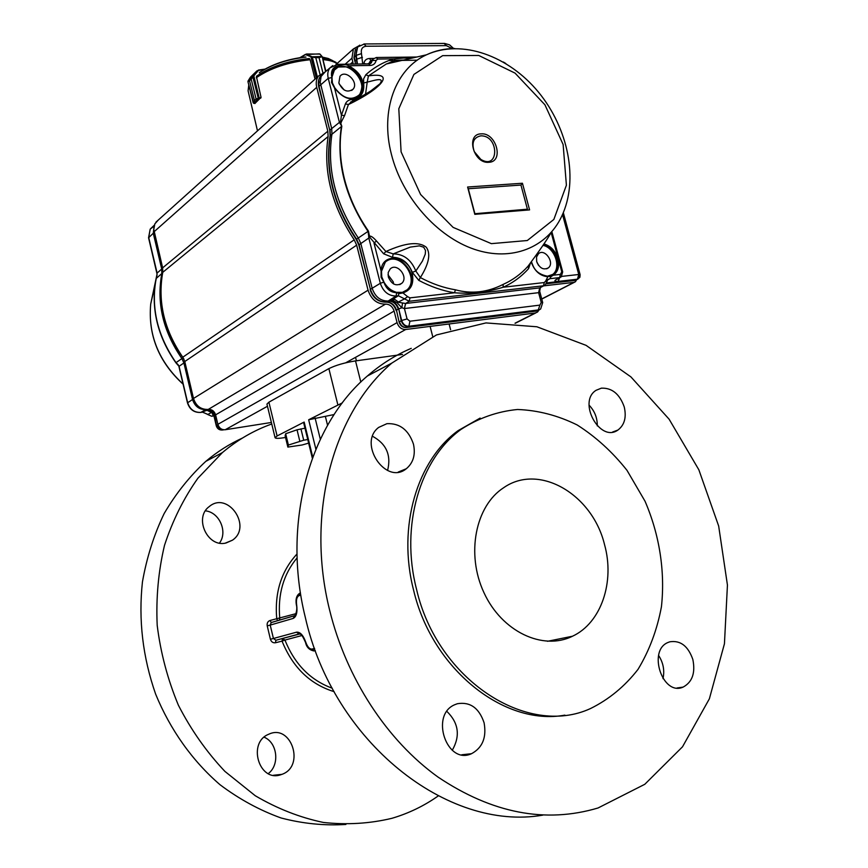 <?xml version="1.0" encoding="UTF-8"?>
<svg xmlns="http://www.w3.org/2000/svg" width="868" height="868" viewBox="0 0 868 868"><rect width="100%" height="100%" fill="white"/><g stroke="black" fill="none" stroke-linecap="round" stroke-linejoin="round"><path stroke-width="1.3" d="M411.79 278.248L411.031 277.869M158.28 220.049L154.84 223.89L153.777 229.467L162.642 267.854L162.75 272.335C157.509 301.728 164.193 330.024 182.79 357.204L184.775 361.533L193.499 398.466C196.049 406.05 200.964 409.696 208.266 409.414C211.9 409.262 214.353 411.085 215.611 414.85L217.868 424.333C219.137 428.119 221.568 429.92 225.192 429.747L271.391 422.466M358.473 46.037L353.395 48.934L351.952 58.199L353.233 64.102M324.589 72.337L318.523 76.004C316.288 79.075 315.692 82.84 316.733 87.321L327.833 131.187L328.104 136.558C323.07 171.582 331.782 206.009 354.22 239.818L356.661 245.156L368.054 290.194C371.265 299.503 377.07 304.147 385.468 304.136C389.645 304.136 392.531 306.437 394.115 311.059L397.067 322.625C398.662 327.258 401.537 329.547 405.681 329.504L535.231 313.022L537.509 312.068L539.039 309.941M543.65 285.865L573.987 282.36L575.441 281.764L576.612 279.735M254.888 103.476L260.942 97.455M253.478 102.847L254.443 100.536L253.923 103.292L253.174 102.782L247.933 81.559L249.583 80.876L248.053 81.256M249.583 80.887L254.454 100.536L249.583 80.887L253.391 75.766L251.232 79.281L256.103 98.985L261.073 97.433L256.461 76.807M260.791 98.106L256.093 98.985L251.232 79.281M250.733 76.894L256.906 70.883L258.501 70.351L253.836 75.885L259.272 98.334M248.074 80.974L253.499 76.156M248.118 80.887L250.407 77.219L247.933 81.559L253.695 103.314M250.353 77.306L256.906 70.883L264.762 69.18M253.771 103.335L259.152 97.726M258.273 98.355L252.794 76.644M253.391 75.766L257.297 71.057M309.561 59.035L310.169 59.881M317.384 77.035L312.296 56.941L310.918 56.767L315.8 57.689L312.252 56.735M321.692 56.626L319.066 57.646L322.212 56.68L325.576 71.588M316.299 78.011L310.918 56.767L305.493 54.586L319.391 53.859M311.286 56.811L322.126 56.518M306.588 54.521L311.319 56.366M321.778 56.246L320.14 54.38M398.998 292.744L402.926 292.907C410.662 290.4 413.852 284.379 412.484 274.841C409.273 255.42 381.464 251.731 381.095 271L381.757 277.196M480.818 135.853C499.252 135.202 499.371 170.736 480.818 159.397L474.243 151.596C471.411 142.634 473.602 137.383 480.818 135.853M481.187 133.856C465.487 133.835 473.429 163.9 488.749 162.294C504.275 162.034 496.366 132.468 481.187 133.856M562.518 214.548L578.761 274.494L577.48 279.203L579.759 277.456L578.75 274.505L580.117 274.657L563.321 212.693M341.211 122.605L340.538 121.77L341.46 115.205L344.553 115.628L340.723 123.082L341.818 126.316C339.041 142.84 339.876 160.211 344.314 178.417C349.023 197.134 357.074 214.689 368.455 231.105L369.442 236.063L370.072 236.107C371.515 236.183 373.652 237.81 376.484 241L385.934 251.514C405.486 242.671 418.951 241.271 426.34 247.315C430.919 253.771 428.933 263.85 420.362 277.576L418.767 280.353L412.3 272.324L415.826 271.022L420.362 277.576C431.96 283.771 443.646 287.84 455.396 289.804C471.541 294.176 487.447 292.386 503.114 284.422C512.749 280.093 521.06 274.006 528.08 266.161C539.983 250.049 547.665 238.852 551.115 232.548M365.84 74.724C373.999 67.422 383.276 62.127 393.671 58.861L395.678 60.326L386.282 64.004L368.412 75.917L367.218 82.091L363.649 83.024L363.627 78.814L365.84 74.724L368.412 75.917C396.85 71.534 381.063 89.068 348.415 104.54L345.41 103.9C346.582 101.209 348.827 99.733 352.148 99.484L352.961 100.916M324.925 72.131L321.095 76.449L320.205 82.406L331.684 128.518L331.956 133.976C326.726 169.249 335.504 203.915 358.289 237.973L360.784 243.387L372.144 288.23C375.106 296.78 380.434 301.055 388.148 301.055L396.123 296.01L398.369 295.749L404.531 298.874L407.613 296.672L402.926 292.907L399.226 293.644L395.689 292.125C391.012 290.704 387.236 287.666 384.361 283.011L381.074 277.293L381.095 271L373.989 243.073L376.484 241M542.988 245.362C554.804 247.586 561.639 267.865 552.753 274.418L551.419 275.351M543.346 244.852C555.314 246.696 562.54 267.355 553.513 274.017L550.225 275.829M552.493 274.765L553.328 275.189L550.898 276.697L550.236 275.829L547.545 276.241M386.846 260.942C400.777 251.731 419.743 279.084 407.005 289.923L405.237 291.301M393.15 300.534L392.412 299.525L394.907 299.503L398.824 302.335L405.551 303.474L404.423 308.541L401.841 307.76L397.045 302.693L393.15 300.534L388.593 300.773L392.412 299.525L398.369 295.749L398.9 292.7L396.806 292.418M384.361 283.011L384.491 282.925C387.41 287.634 391.218 290.693 395.906 292.115L395.992 292.212M381.41 271.152L385.229 262.288L381.508 271.293L381.801 277.391L383.851 282.133M335.406 68.963C347.406 58.058 369.931 83.187 358.994 95.144L357.866 96.315M345.41 103.9L341.46 115.205L334.538 87.993L331.522 82.427L332.01 76.72L332.205 82.373M331.88 77.382L334.397 70.08L338.238 67.01L348.242 66.825C361.11 74.051 364.907 83.306 359.656 94.59C351.464 101.209 343.153 99.039 334.733 88.059L334.538 87.993C344.14 99.983 353.124 101.86 361.468 93.635C365.558 81.939 361.294 72.652 348.676 65.773L370.278 65.436C373.424 65.241 375.367 63.581 376.104 60.445L372.556 60.478L370.343 63.603M538.594 265.424L536.956 262.386M536.674 261.507L536.533 257.015L538.496 253.695C544.735 248.031 554.967 262.603 548.435 267.821C543.509 270.371 539.592 268.266 536.674 261.507M393.573 283.945L393.258 281.861L387.996 274.809M388.321 276.979L388.213 272.498L390.166 268.993C396.806 262.169 408.871 276.816 401.906 283.218C396.22 286.603 391.685 284.52 388.321 276.979M339.138 83.86L344.249 90.055M338.856 82.937L339.985 76.286C345.475 68.973 359.048 82.2 353.189 89.1C347.504 93.017 342.719 90.956 338.856 82.937M530.576 262.711L528.59 268.592L528.08 266.161L528.721 265.272M528.59 268.592C521.451 276.599 512.966 282.816 503.158 287.243C487.187 292.18 470.966 294.024 454.506 292.787C442.517 290.802 430.604 286.657 418.767 280.353M385.934 251.514L393.215 253.89L392.51 257.34L383.634 253.792L385.934 251.514M415.826 271.022L422.412 261.105L425.255 254.15L425.526 250.548L423.703 247.228L419.396 245.861L410.293 247.098L393.215 253.89C403.631 253.977 411.172 259.695 415.826 271.022M370.072 236.107L369.952 237.496L368.911 237.973L369.952 237.496L383.634 253.792M369.442 236.063L368.824 238.027L368.64 235.662L369.442 236.063M368.64 235.662L368.032 231.387L356.596 239.145L359.092 244.559L370.419 289.326L380.314 283.293L384.003 282.089L381.92 277.25L381.074 277.293M341.818 126.316L339.431 122.366L340.723 123.082L340.267 124.005M339.518 122.301L330.068 129.907L330.328 135.365C325.088 170.573 333.844 205.163 356.596 239.145L356.227 239.394C333.54 205.575 324.827 171.018 330.09 135.733L330.068 135.831M371.103 90.695L379.989 83.762L372.068 90.055C370.723 91.173 358.809 98.258 350.509 102.12L352.191 101.306L348.415 104.54L344.553 115.628M371.613 90.359L379.989 83.762C385.077 76.417 373.175 80.887 367.218 82.091L365.547 94.135M395.548 60.348L386.282 64.004L426.438 54.814C435.172 50.702 444.611 48.586 454.745 48.489M376.137 57.527L377.71 59.067L393.671 58.861L416.824 57.017M356.227 239.394L358.788 244.96L368.911 237.973M522.438 183.246L467.613 187.021L474.807 214.342L529.588 209.904L522.438 183.246L520.952 185.068L527.418 209.188L474.655 213.734M546.721 282.187L547.806 279.615L549.932 278.682L550.898 276.697L547.252 276.241M338.238 67.01L338.205 65.968C334.288 67.932 332.086 71.371 331.587 76.297C330.925 70.395 333.128 66.955 338.205 65.968L338.867 65.577C343.294 64.297 346.571 64.362 348.676 65.773L348.242 66.825M474.807 213.43L468.297 188.736L520.952 185.068M551.169 232.494L561.748 271.76L562.692 271.868L561.227 276.87L559.6 277.597L560.446 274.397L553.328 275.189C557.907 271.879 559.524 266.704 558.2 259.63C555.867 251.329 551.126 246.089 543.986 243.93M559.6 277.803L558.167 281.406C554.826 281.46 554.066 280.896 555.867 279.724L560.196 277.467M546.536 282.946L577.969 279.105M405.562 303.474L539.788 287.883L538.616 292.668L539.701 287.894L543.455 285.778L544.279 282.545L503.158 287.243L503.114 284.422M539.788 287.872L544.052 285.637M455.396 289.804L454.506 292.787L409.978 297.865L409.251 301.261L405.66 303.464L404.423 308.541L407.07 318.925L409.935 321.225L539.907 305.113L541.231 302.455L538.616 292.668L539.788 291.67L539.451 289.912M544.279 282.545L545.701 281.004L546.721 282.165L545.104 285.04L543.455 285.778L409.251 301.261L404.531 298.874L397.045 302.693M416.835 57.017L376.528 57.505L373.338 58.818L369.898 61.606L369.139 63.266L372.556 60.478L373.338 58.84M547.448 280.082L549.932 278.682L559.6 277.597L557.148 279.257M539.495 289.174L539.603 291.529L540.373 287.753M388.593 300.773C393.486 300.784 396.86 303.485 398.727 308.899L401.841 307.76L402.459 303.474M365.873 63.917L363.855 63.342C364.571 60.272 366.448 58.655 369.486 58.492L373.75 58.438M538.594 310.071L536.207 311.091L406.56 327.475C403.143 327.507 400.766 325.608 399.443 321.789L401.678 320.498L398.727 308.899L401.222 320.759C402.557 324.632 404.955 326.542 408.416 326.509L538.193 310.147L539.907 305.113M409.935 321.225L408.861 326.238L406.105 327.561C402.644 327.529 400.311 325.728 399.117 322.136L396.492 310.212L398.26 309.171C396.405 303.767 393.03 301.066 388.148 301.055L386.336 302.075C378.665 302.075 373.359 297.822 370.419 289.326L358.788 244.96M355.565 64.069L354.231 57.18L355.858 55.693L357.063 64.048M359.732 45.158L357.692 46.839L355.858 55.693L357.052 47.469L358.603 45.95M539.755 309.583L535.719 311.178L406.484 327.507M178.537 365.775L175.878 362.748C158.898 338.477 151.9 312.805 154.873 285.713L156.999 274.57M175.878 362.748L181.889 358.582C163.086 331.381 156.392 303.041 161.817 273.561L156.197 278.422L157.075 274.939M178.428 365.493L179.068 366.285L178.428 365.493M156.066 278.617L156.197 278.422C150.772 307.641 157.39 335.721 176.03 362.65L178.266 364.842M148.58 237.756L153.278 233.253L161.719 269.037L157.054 273.105M162.728 268.255L161.719 269.037L161.817 273.561L162.631 272.921M183.983 359.244L183.072 357.79L181.889 358.582L183.907 362.954L192.544 399.53L187.488 402.85C189.658 409.49 194.02 412.691 200.573 412.452L200.497 412.441M179.014 366.318L184.949 362.26M154.265 232.407L153.278 233.253L154.157 225.702M206.139 409.522L206.042 409.533C199.369 409.794 194.866 406.463 192.544 399.53L193.607 398.889M213.593 414.991L211.488 412.43L205.749 409.696L208.971 410.238L212.758 413.407M202.7 412.137L211.597 416.228M202.461 412.159L207.962 414.427L211.488 412.43L208.971 410.228M208.103 409.946L200.823 412.398L206.074 409.512M212.573 414.427L213.441 414.622M217.966 424.702L216.837 425.32C217.89 428.456 219.919 429.953 222.924 429.812L222.251 430.04C219.213 430.137 217.228 428.716 216.273 425.776L214.309 416.032C212.844 411.638 209.991 409.522 205.749 409.696M223.781 429.79L222.62 429.964C219.626 430.116 217.608 428.618 216.555 425.483L214.591 415.859C213.474 412.181 211.141 410.065 207.582 409.49M312.74 457.111L304.158 422.065L277.098 435.964L275.08 437.722L266.943 404.108L268.906 402.177L328.874 368.629C335.732 365.233 344.618 362.661 355.522 360.904L402.513 354.437M342.383 402.839L308.661 419.765L334.115 414.546M275.08 437.722C275.568 438.59 278.823 438.546 284.834 437.591L285.529 437.483M304.158 422.065L303.605 422.553L312.339 458.217M411.237 348.361C395.548 355.034 380.922 364.245 367.37 376.018C310.093 424.474 281.742 522.493 305.254 617.137C333.117 741.988 447.628 831.815 542.782 815.139M329.623 610.128C346.31 678.32 386.954 740.426 438.036 777.077C492.156 813.327 545.505 823.634 598.063 807.978L644.805 784.281L682.508 746.805L709.373 698.805L724.444 643.752L727.438 585.065L718.671 526.062L698.859 469.805L669.109 419.19L630.906 376.886L586.084 345.356L536.869 326.769L485.961 322.918L436.452 334.95L391.793 363.117C333.779 412.419 305.265 512.847 329.623 610.128M452.25 750.278C460.441 735.934 458.673 722.99 446.922 711.435M663 678.657C664.747 670.378 663.282 662.642 658.595 655.459M597.293 425.906C597.379 417.866 594.634 410.944 589.046 405.128M387.584 470.489C391.381 455.233 386.39 443.852 372.611 436.322M564.894 715.134C504.221 726.397 432.014 669.109 413.591 590.142C397.132 526.616 417.28 460.094 458.109 430.636L480.134 418.083M416.542 589.307C400.018 525.585 420.166 458.89 461.049 429.378C478.55 418.072 497.375 411.443 517.523 409.49C537.889 410.249 557.766 415.403 577.155 424.951C595.774 436.778 612.396 451.913 627.011 470.369L645.033 501.227C659.474 534.688 665.279 571.459 661.438 606.732C657.152 629.734 649.34 650.609 638.023 669.358C624.83 686.349 608.989 699.413 590.5 708.548C527.212 737.843 437.288 679.861 416.542 589.307M484.084 722.751C479.06 707.973 470.174 701.626 457.403 703.72L454.821 704.686C429.703 714.885 446.803 765.316 471.519 753.706C482.543 747.739 486.731 737.42 484.084 722.751M692.838 659.463C688.14 646.074 680.49 640.183 669.901 641.788L668.295 642.363C647.257 650.154 662.523 696.494 683.094 687.109C692.306 682.118 695.561 672.906 692.838 659.463M624.266 407.016C619.698 394.05 612.07 387.768 601.372 388.159L596.045 390.318C577.328 401.851 599.994 443.016 617.886 430.072C624.483 425.07 626.609 417.378 624.266 407.016M413.461 444.145C408.611 429.888 399.757 423.063 386.911 423.682L378.698 427.403C357.41 443.19 385.956 485.711 406.311 468.731C413.309 462.828 415.696 454.626 413.461 444.145M604.529 544.583C592.421 494.315 539.147 462.839 503.657 487.718C475.512 505.794 465.801 553.968 483.975 592.703C501.812 631.633 542.836 650.989 572.511 636.222C601.318 622.888 614.956 581.723 604.529 544.583M205.412 510.851C219.398 512.174 228.002 531.867 219.485 543.075M264.111 737.203C277.413 742.476 280.028 764.882 268.266 773.605M345.876 824.448C324.382 825.815 302.769 823.656 281.048 817.971C259.597 810.245 239.264 799.178 220.06 784.759C192.457 760.976 170.247 729.782 155.654 694.161C142.732 657.195 138.327 619.785 142.439 581.94C146.725 557.571 153.951 534.775 164.15 513.563C175.835 493.588 189.734 476.185 205.814 461.353C217.184 451.783 229.369 444.025 242.389 438.08M271.76 423.996C253.977 430.333 237.517 439.859 222.392 452.597L197.893 478.235C183.723 498.232 172.591 520.605 164.497 545.375C158.388 571.144 155.947 597.802 157.195 625.34C160.623 652.888 167.687 679.525 178.396 705.228C191.036 729.88 206.541 751.938 224.91 771.392L255.246 795.728C277.163 808.618 299.872 817.526 323.384 822.452C346.896 825.012 369.757 823.634 391.967 818.296C408.622 813.381 424.029 805.938 438.177 795.978M225.984 543.021C207.463 547.86 193.618 517.556 209.307 506.521C227.926 490.724 252.577 526.8 232.418 540.2L225.984 543.021M280.711 774.766C259.011 782.437 247.217 742.509 268.668 734.274C291.192 723.272 305.482 766.194 281.948 774.343L280.711 774.766M315.334 650.696L313.966 650.957C309.312 650.013 306.512 647.192 305.558 642.494L305.786 642.255C303.214 635.159 300.133 631.806 296.52 632.186L273.42 638.49L270.219 625.09L293.091 618.45C296.411 616.877 297.594 612.341 296.65 604.833C295.999 599.842 296.802 596.783 299.037 595.654L300.795 595.101M314.075 650.924L314.628 650.783M300.936 428.846L303.713 440.206L288.404 445.056L287.861 447.085L285.138 435.877L285.659 433.74L297.03 429.812L304.983 428.184M297.03 429.812L299.807 441.172M308.639 443.125L302.118 444.991L287.861 447.085M307.76 439.534L303.713 440.206M285.659 433.74L288.404 445.056M573.987 282.36L541.73 298.961M535.231 313.022L515.017 323.221M405.681 329.504L345.735 362.791M267.463 406.267L225.192 429.747M397.067 322.625L217.868 424.333M394.115 311.059L215.611 414.85M208.266 409.414L385.468 304.136M368.054 290.194L193.499 398.466M356.661 245.156L184.775 361.533M182.79 357.204L354.22 239.818M328.104 136.558L162.75 272.335M162.642 267.854L327.833 131.187M316.733 87.321L154.103 231.723M350.281 64.145L352.885 61.856M345.139 64.221L351.952 58.199M332.466 60.521L328.245 58.481L322.332 57.147M305.992 57.082C287.308 59.317 271.738 64.536 259.282 72.728M309.42 58.514C287.992 60.814 270.36 66.717 256.494 76.221M335.938 62.322L331.446 60.142L322.668 58.46M336.968 63.624C333.952 61.498 329.287 60.174 322.961 59.642M310.126 59.74C288.317 62.084 270.36 68.084 256.277 77.751M248.942 85.65L248.085 90.793L257.492 130.873M264.111 69.548L258.501 70.351M253.966 103.303L255.073 103.455M254.443 100.536L256.103 98.985M310.18 59.914L315.041 79.129M305.493 54.586L300.556 57.559M315.789 57.689L320.042 74.431L315.789 57.689L319.044 57.646L322.907 72.793L319.066 57.646M322.169 56.724L325.88 71.328M299.992 57.646L305.493 54.337M401.092 151.867L398.803 108.76L413.906 74.431L442.637 55.65L478.745 55.465L515.049 73.118L544.92 104.778L563.126 144.511L566.403 185.209L553.849 219.452L527.299 240.523L491.375 243.648L453.107 227.383L420.611 194.508L401.092 151.867M561.705 216.284C547.068 247.532 511.805 261.995 474.416 249.333C437.071 236.758 402.209 197.362 391.435 154.417C379.945 110.551 395.526 68.854 426.438 54.814C461.971 38.68 508.648 55.932 538.475 92.138C568.29 128.388 578.934 179.947 561.705 216.284M531.183 261.865C534.438 271.022 539.994 275.981 547.849 276.729L545.701 281.004M385.229 262.288C397.967 248.476 421.707 277.369 407.71 289.5L402.416 292.353M368.867 238.233L380.314 283.293C383.244 291.746 388.517 295.988 396.123 296.01L396.709 292.321L402.394 292.353L407.005 289.923M352.636 100.569L353.515 99.364M411.812 278.823L411.074 278.433M411.779 280.049L411.106 279.691M376.245 86.713L377.971 85.672M322.538 74.16L319.001 79.313L318.773 86.843L329.797 130.406L330.09 135.733L341.384 126.544C336.166 162.066 345.052 197.014 368.032 231.387L368.455 231.105M331.945 76.525L334.397 70.08M562.692 271.879L551.864 231.68M560.446 274.397L561.748 271.76M407.613 296.672L409.978 297.865M392.51 257.34C401.624 257.405 408.22 262.396 412.3 272.324M339.377 122.182L328.234 78.315L331.956 77.567L332.379 82.493L331.522 82.427M377.71 59.067L376.104 60.445M363.649 83.024C364.658 92.833 360.828 98.312 352.148 99.484M415.913 57.223L410.651 57.288M338.889 66.738L337.793 64.33L329.981 67.845C327.833 70.644 327.258 74.127 328.234 78.315L319.033 86.312L329.797 130.406M332.281 82.677L334.842 87.907C343.446 98.952 351.714 101.176 359.656 94.59L358.994 95.144M368.748 63.874L370.278 65.436M370.408 63.57L371.569 62.615L369.095 63.863L337.446 64.34M403.457 60.076L396.101 60.174M558.167 281.406L577.48 279.203L574.985 280.44L546.178 283.782M538.464 292.69L404.586 308.52M322.419 74.257L332.683 65.621M368.998 63.852L369.139 63.266L367.641 63.885M404.824 58.047L412.788 57.939M369.486 58.492L370.983 60.727M578.75 274.494L561.737 276.393M546.2 283.738L574.985 280.44L577.274 279.409M384.199 283.087C387.215 287.97 391.175 291.149 396.058 292.635C390.535 292.277 386.586 289.098 384.199 283.087M363.855 63.342L363.638 63.95M362.716 63.961L361.479 53.621C360.741 49.172 362.292 46.72 366.155 46.243L446.369 45.635L452.119 48.554M541.231 302.455L542.695 302.585L539.788 291.67M407.07 318.925L401.678 320.498C403.012 324.361 405.41 326.281 408.861 326.238L538.67 309.887L540.645 309.03L542.695 302.585M370.115 289.695C372.904 297.952 378.155 302.107 385.859 302.162L386.336 302.075C391.24 302.075 394.625 304.787 396.492 310.212L399.117 322.136M362.423 57.288L357.236 58.991L355.164 60.847L355.272 64.069M353.949 57.755L355.413 49.009L353.949 57.755L354.882 61.411M361.479 53.621L356.292 55.324L357.432 64.037M444.091 43.433L446.369 45.635M363.92 43.953L366.155 46.243M183.039 384.025C158.746 361.576 147.972 334.918 150.707 304.071L153.831 290.313M183.148 357.735L183.072 357.79C172.819 343.5 166.081 328.006 162.848 311.297M157.065 272.91L148.71 237.463L150.197 229.13L154.32 225.17M187.477 402.861L178.938 366.556M200.573 412.452L200.823 412.398C194.302 412.669 189.908 409.425 187.64 402.654L179.101 366.448M213.919 415.891L211.944 416.195L213.702 415.24M153.842 226.331L150.197 229.13L148.558 237.756L157.054 274.093L150.707 304.071C147.951 335.178 158.736 361.88 183.061 384.155M212.682 413.298L214.038 416.325L215.698 415.24M402.068 470.478L402.199 471.02M332.227 688.215C310.397 680.23 294.632 664.183 284.943 640.063L301.869 635.539M279.257 620.219L279.778 618.439C277.619 594.537 283.391 574.334 297.106 557.853M334.093 691.655C310.05 684.223 292.7 667.384 282.046 641.126L275.438 642.754C272.975 643.069 271.304 641.908 270.415 639.249L267.225 625.85C266.823 623.094 267.8 621.293 270.132 620.457L295.977 613.665M277.706 620.674L276.74 618.895C274.483 592.746 281.232 571.111 296.997 554.001M296.52 632.186L299.091 633.987L275.926 640.248L299.894 633.944M267.225 625.85L270.219 625.09L271.174 622.584L272.639 622.161M271.673 622.389L294.382 615.737M314.607 648.418L312.046 649.058C309.572 649.253 307.489 646.985 305.786 642.255M294.794 615.596L293.091 618.45M300.035 593.083L299.037 595.654M275.438 642.754L275.926 640.248L273.42 638.49L270.415 639.249M312.046 649.058L314.639 650.87M270.132 620.457L271.174 622.584L294.057 615.889C294.794 617.235 297.952 610.171 296.346 604.768L296.65 604.833M284.943 640.063L282.534 638.631L282.046 641.126L284.943 640.063M272.91 622.074L271.63 622.399M360.817 382.05L355.522 360.904M315.876 449.179L308.661 419.765M337.836 404.77L328.874 368.629M277.098 435.964L268.906 402.177M320.314 439.208L315.084 417.942M327.561 425.287L325.348 416.314M541.762 299.08L574.442 282.274M515.321 323.254L535.838 312.903M155.936 222.154L318.523 76.004M336.003 64.482L353.395 48.934M322.31 57.082L328.245 58.481L337.261 63.353M248.085 90.793L248.769 84.977M305.449 56.952C287.189 59.143 271.89 64.308 259.543 72.456M255.04 103.498L253.847 103.335M264.838 69.136L258.371 70.069M299.872 57.668L306.588 53.99L320.01 54.087L322.212 56.68L325.923 71.284M531.39 261.583C533.451 266.888 535.035 273.691 547.458 276.208L552.753 274.418M480.818 159.397L474.243 151.596M548.435 267.821L546.677 268.83M401.906 283.218L399.725 284.628M353.189 89.1L351.681 90.446M417.302 60.185L388.788 60.576M318.773 86.843C317.786 82.742 318.372 79.183 320.531 76.145L322.136 74.615M505.751 63.462L503.331 62.019M579.922 277.142L580.117 274.657M396.166 310.57C394.235 305.069 390.915 302.259 386.217 302.129M357.258 47.197L364.43 43.953L444.611 43.422L449.548 44.843L453.639 48.5M213.919 415.913L211.89 416.217M200.768 412.419L202.504 412.17M207.745 414.524L211.705 416.239M223.857 429.79L222.566 429.996M216.273 425.776L214.038 416.325M391.793 363.117L367.37 376.018M458.109 430.636L461.049 429.378M222.392 452.597L205.814 461.353M299.818 633.9C300.241 635.137 300.773 631.568 305.558 642.494M296.346 604.768C295.413 599.018 296.617 595.133 299.959 593.104L300.458 592.952M547.458 641.3L572.511 636.222M398.228 472.062L406.311 468.731M612.591 432.025L617.886 430.072M677.051 687.977L683.094 687.109M461.787 754.769L471.519 753.706M281.948 774.343L273.42 775.265M232.418 540.2L225.257 543.151M450.601 329.742L449.103 323.981M432.72 336.578L430.105 326.39M356.412 360.773L355.554 357.334"/></g></svg>
